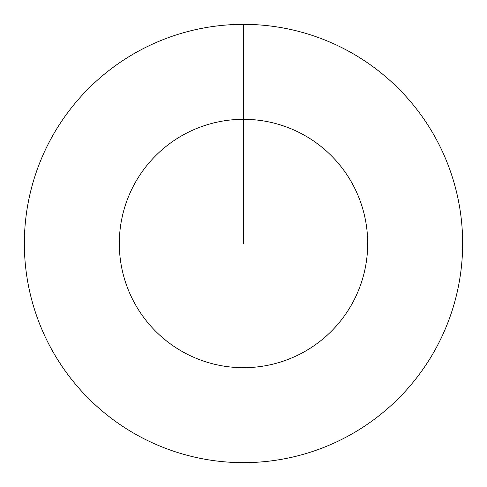 <?xml version="1.0" encoding="UTF-8"?>
<svg xmlns="http://www.w3.org/2000/svg" width="487" height="487" viewBox="0 0 487 487"><rect width="100%" height="100%" fill="white"/><g stroke="black" fill="none" stroke-linecap="round" stroke-linejoin="round"><path stroke-width="0.73" d="M243.5 243.5L243.5 119.315A124.185 124.185 0 0 1 367.685 243.5A124.185 124.185 0 0 1 243.5 367.685A124.185 124.185 0 0 1 119.315 243.5A124.185 124.185 0 0 1 243.5 119.315L243.5 24.35A219.15 219.15 0 0 1 462.65 243.5A219.15 219.15 0 0 1 243.5 462.65A219.15 219.15 0 0 1 24.35 243.5A219.15 219.15 0 0 1 243.5 24.35"/></g></svg>
